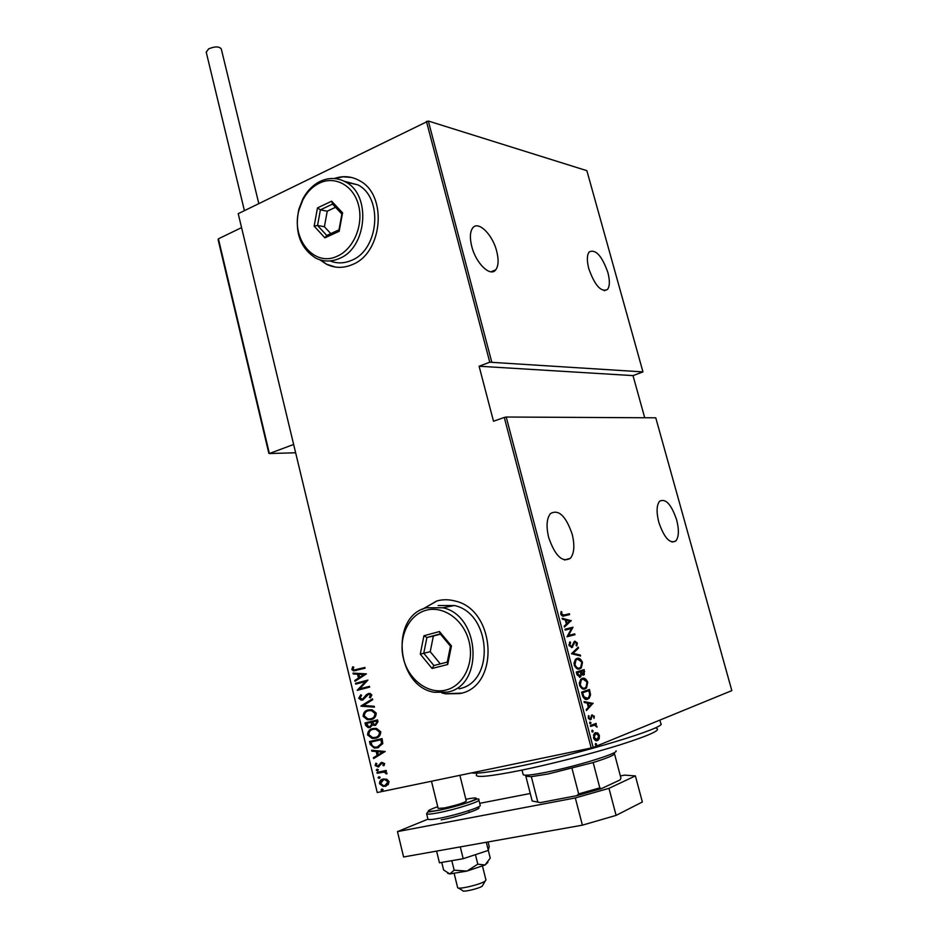 <?xml version="1.0" encoding="UTF-8"?>
<svg xmlns="http://www.w3.org/2000/svg" width="938" height="938" viewBox="0 0 938 938"><rect width="100%" height="100%" fill="white"/><g stroke="black" fill="none" stroke-linecap="round" stroke-linejoin="round"><path stroke-width="1.41" d="M441.857 692.912L445.573 693.839L459.937 693.557C500.2 686.487 495.991 609.606 454.965 601C448.739 599.323 442.654 599.323 436.709 600.988L422.358 609.301M439.734 600.285L436.956 600.941L422.745 609.125M442.279 692.889L445.831 693.768L461.555 693.123M319.893 259.814L326.401 264.199C334.714 268.256 343.331 268.397 352.266 264.61C382.727 253.154 387.91 195.092 359.594 180.717C351.551 176.203 343.12 175.476 334.315 178.525M320.245 259.92L326.67 264.235L335.523 267.072M572.192 534.226C574.865 545.318 574.267 553.35 570.386 558.298C562.343 562.859 555.108 555.917 548.671 537.474C546.057 526.406 546.643 518.444 550.442 513.59C558.591 509.006 565.849 515.888 572.192 534.226M496.683 251.196C498.828 259.756 498.512 265.97 495.733 269.827C490.457 277.378 475.929 263.461 471.755 246.424C469.668 237.912 469.985 231.768 472.693 227.969C478.157 220.266 492.591 234.488 496.683 251.196M607.859 272.454C609.97 280.568 609.852 286.242 607.496 289.479C601.106 292.48 594.88 285.586 588.83 268.819C586.754 260.729 586.883 255.089 589.193 251.912C595.677 248.945 601.891 255.793 607.859 272.454M676.626 519.816C679.194 529.935 678.924 536.993 675.817 541.003C669.826 544.04 664.163 537.802 658.804 522.267C656.295 512.16 656.553 505.136 659.602 501.209C665.663 498.184 671.338 504.374 676.626 519.816M595.712 743.459L596.603 744.08L596.181 745.229L595.302 744.608L595.712 743.459M592.23 730.198L593.109 730.831L592.687 731.968L591.796 731.347L592.23 730.198M590.072 722.049L590.963 722.682L590.541 723.808L589.65 723.175L590.072 722.049M593.074 703.195L586.449 710.582L586.191 709.62L588.349 707.311L587.223 703.054L584.327 702.527L584.069 701.577L593.133 703.406M582.228 678.42C584.21 677.482 586.051 678.749 587.751 682.219L586.543 687.917L585.019 688.855C583.037 689.829 581.185 688.539 579.485 684.998L580.704 679.335L582.228 678.42M576.964 658.453C578.957 657.561 580.798 658.863 582.486 662.345L581.349 667.891L579.743 668.841C577.749 669.767 575.897 668.454 574.185 664.913L575.369 659.391L576.964 658.453M569.026 645.297L569.976 641.803L570.609 642.542L569.847 645.086L571.723 646.669L574.185 641.604L574.924 641.17L577.386 643.046L576.729 645.977L576.038 645.309L576.553 643.151L574.724 642.284L571.934 647.537L569.026 645.297L569.847 645.086M571.23 620.581L564.442 627.065L564.195 626.115L566.4 624.098L565.297 619.912L562.354 619.15L562.108 618.201L571.289 620.792M564.125 614.988L569.425 613.733L569.647 614.589L564.266 615.856C563.081 616.676 561.944 616.114 560.83 614.191L561.123 611.564L561.885 611.951L561.674 614.073L564.125 614.988L563.292 615.199L569.425 613.733M565.239 630.09L565.004 629.222L572.989 627.217L568.475 635.495L574.748 633.854L574.971 634.709L567.009 636.796L571.523 628.495L565.239 630.09M571.465 653.727L578.265 647.173L578.512 648.111L573.036 653.399L580.352 655.052L580.599 655.99L571.465 653.727M576.284 672.03L584.186 669.591L584.304 674.727L581.595 674.574L580.094 677.213L576.999 674.727L576.284 672.03M582.416 695.293L581.583 692.138L589.451 689.5L590.553 694.824L589.228 698.177L587.634 699.138C585.664 700.264 583.928 698.986 582.416 695.293M594.305 716.116L594.012 718.391L593.59 716.339L592.3 715.729L590.553 719.692L588.302 718.074L588.513 715.612L589.005 717.793L590.295 718.813L591.761 715.037L593.566 716.269M590.389 725.566L596.111 723.386L596.345 724.253L595.501 724.582L597.002 727.149L594.563 725.133L590.623 726.446L590.389 725.566M597.694 732.871L599.394 735.404L599.23 738.687L597.483 740.551C596.04 741.337 594.704 740.399 593.496 737.76L594.493 733.188L597.694 732.871L596.838 733.047L598.022 734.302M593.168 747.445L731.828 690.614L655.768 417.809L506.215 417.023L593.168 747.445L591.198 747.996L504.281 417.445L506.215 417.023M238.217 213.676L377.24 792.528L238.217 213.676L428.326 121.025L586.871 170.681L642.964 371.905L489.765 362.209L426.427 121.33M428.326 121.025L491.688 361.798M644.711 417.75L633.009 375.61L642.964 371.905M633.009 375.61L479.107 366.23L489.765 362.209M377.24 792.528L591.198 747.996M479.107 366.23L493.505 421.244L504.281 417.445M386.866 779.267L389.059 781.659L388.191 784.696L383.161 786.478L379.48 783.687C379.597 780.908 380.887 779.349 383.349 778.997L386.866 779.267M376.947 772.431L386.175 770.426L386.374 771.235L385.014 771.54L386.984 773.053L386.866 773.932L384.123 772.091L377.135 773.24L376.947 772.431M384.709 763.626L383.841 765.76L382.903 765.361L383.56 763.849L382.083 763.145L378.26 766.991L375.106 765.514L375.868 763.227L376.853 763.591L376.232 765.232L377.451 766.217L381.836 762.336L384.709 763.626M370.205 744.444L369.502 741.524L382.083 738.616L382.81 743.623L377.486 747.844L374.227 748.032L370.205 744.444L370.041 741.407M365.034 722.917L377.557 719.915L377.991 721.697L375.563 725.332L372.644 724.922L369.889 727.536L368.177 727.63L365.632 725.426L365.034 722.917M360.954 705.997L372.468 698.857L372.679 699.736L363.381 705.505L374.25 706.267L374.473 707.146L361.001 706.197L372.503 699.021M355.69 684.119L355.502 683.31L367.919 680.109L359.617 688.855L369.431 686.346L369.631 687.155L357.19 690.333L365.457 681.598L355.69 684.119M356.604 669.626L364.859 667.446L365.058 668.243L353.415 670.893L351.82 669.439L352.711 666.824L353.778 667.059L353.098 669.169L354.118 670.002L364.859 667.457M366.418 673.871L355.021 681.316L354.81 680.437L358.468 678.127L357.519 674.223L353.251 673.988L353.04 673.109L366.418 673.871M358.75 698.224L360.79 694.741L361.599 695.363L360.028 697.919L362.56 699.197L366.617 694.448L370.018 693.381L371.858 694.952L370.322 697.895L369.373 697.333L370.545 695.175L368.646 694.249L362.736 700.006L361.024 700.088L358.75 698.224L360.954 694.87M368.446 709.914L372.093 709.761L376.244 713.091C376.021 716.902 374.227 719.083 370.838 719.598L367.426 719.774L363.112 716.362C363.346 712.61 365.117 710.465 368.446 709.914M372.937 728.521L376.408 728.369L380.769 731.769C380.547 735.591 378.741 737.749 375.341 738.253L372.081 738.429L367.579 734.935C367.813 731.194 369.595 729.049 372.937 728.521M385.19 751.467L373.605 758.584L373.394 757.693L377.111 755.489L376.161 751.526L371.823 751.139L371.6 750.248L385.19 751.467M377.088 769.172L378.342 769.758L377.486 770.802L376.244 770.215L377.088 769.172M378.905 776.723L380.16 777.309L379.304 778.352L378.061 777.766L378.905 776.723M381.86 788.987L383.114 789.585L382.258 790.628L381.004 790.03L381.86 788.987M351.539 177.47L343.109 176.79L334.678 178.548M356.276 670.553L353.954 670.764L351.82 669.439M352.36 669.31L353.087 666.906M356.252 669.709L357.132 669.498M355.502 681L354.81 680.437M355.338 680.308L358.468 678.127M358.996 677.998L357.519 674.223M358.058 674.094L353.251 673.988M353.79 673.859L353.614 673.144M359.641 677.388L364.565 674.469L358.891 674.305L359.641 677.388L364.038 674.598L358.891 674.305M356.217 683.978L355.502 683.31M356.03 683.181L367.931 680.109M369.631 687.155L357.19 690.333M357.671 690.005L365.457 681.598M363.709 698.564L362.56 699.197M364.237 698.423L366.617 694.448M367.145 694.308L368.611 693.417M370.627 697.614L369.373 697.333M369.9 697.192L370.545 695.175M371.073 695.035L368.646 694.249M363.076 699.9L361.552 699.936L359.277 698.071M374.426 706.959L361.001 706.197M371.659 719.376L370.838 719.598M371.366 719.446L367.954 719.622L363.112 716.362M363.639 716.21C363.768 712.739 365.339 710.652 368.329 709.949M369.173 710.57L368.622 710.723C365.949 711.18 364.53 712.95 364.378 716.011L367.919 718.93L370.651 718.789C373.371 718.344 374.801 716.55 374.966 713.443L371.471 710.594L368.646 710.723L371.999 710.441L374.966 713.443M371.331 718.602C373.969 718.109 375.352 716.339 375.493 713.29M373.887 725.426L375.563 725.332M374.414 725.262L372.644 724.922M370.416 727.372L368.704 727.466L365.632 725.426M366.16 725.262L365.562 722.799M370.041 726.622L372.069 724.441L371.683 722.154L366.5 723.421L368.704 726.774L369.689 726.727L371.542 724.593L371.155 722.307L366.5 723.421M375.669 724.429L377.252 721.99L376.994 720.888L372.433 722.002L374.332 724.57L375.352 724.523L376.736 722.154L376.466 721.041L372.433 722.002M376.396 737.948L375.341 738.253M375.868 738.089L372.609 738.265L367.579 734.935M368.106 734.771C368.2 731.417 369.678 729.365 372.562 728.627M376.021 737.186C378.577 736.658 379.902 734.911 380.007 731.957L376.361 729.049L372.878 729.401M375.153 737.432C377.873 737.01 379.315 735.228 379.48 732.109L375.833 729.201L373.136 729.33C370.428 729.776 369.009 731.534 368.857 734.606L372.55 737.573L375.153 737.432M378.764 747.469L377.486 747.844M378.014 747.668L374.754 747.867L370.733 744.268M378.295 746.742L382.024 743.248L381.508 739.566L370.991 742.04L372.222 745.769L374.79 747.176L377.287 747.023L381.496 743.412L380.98 739.73L370.991 742.04M374.11 758.279L373.394 757.693M373.922 757.517L377.111 755.489M377.639 755.313L376.161 751.526M376.677 751.35L371.823 751.139M372.351 750.963L372.187 750.306M378.307 754.785L383.302 751.948L377.545 751.655L378.307 754.785L382.774 752.124L377.545 751.655M384.088 765.467L382.903 765.361M383.431 765.185L383.56 763.849M384.088 763.673L382.083 763.145M378.917 766.78L378.26 766.991M378.788 766.803L375.106 765.514M375.634 765.326L376.138 763.321M379.362 765.572L379.527 764.47M380.054 764.294L380.5 762.969M381.016 762.793L381.707 762.371M377.908 770.637L376.244 770.215M376.771 770.039L377.205 769.16M386.362 771.177L385.014 771.54M386.96 773.651L385.764 773.686M386.339 772.982L383.443 772.056M383.97 771.868L377.135 773.24M377.662 773.064L377.486 772.314M379.738 778.188L378.061 777.766M378.577 777.579L379.011 776.711M386.304 786.009L385.131 786.372M385.647 786.173L383.689 786.279L379.48 783.687M380.007 783.5L382.774 779.138M385.858 785.258L388.449 781.717L385.588 779.548L383.161 779.912M384.92 785.552L387.922 781.905L385.072 779.736L383.536 779.818L380.617 783.453L383.454 785.622L384.92 785.552M382.704 790.441L381.004 790.03M381.531 789.831L381.942 788.975M568.592 613.956L568.815 614.789M560.924 612.104L561.885 611.951M561.053 612.174L560.783 613.604L561.616 613.382M560.854 614.284L561.674 614.073M560.971 614.636L563.292 615.199M570.456 621.003L564.324 626.619M562.225 618.67L570.41 620.792M567.103 623.453L569.741 621.062L566.235 620.147L567.103 623.453L566.294 623.664M565.415 620.358L566.235 620.147M565.016 629.234L572.989 627.217M572.157 627.428L573.036 627.393M572.203 627.604L567.642 635.706L568.475 635.495M573.915 634.076L574.138 634.92L574.971 634.709M574.138 634.92L567.009 636.796M569.495 642.436L570.609 642.542M569.765 642.753L568.944 644.922M569.178 645.766L571.723 646.669M574.548 641.322L576.237 642.471M576.577 643.245L577.386 643.046M576.624 643.574L576.284 645.543M573.892 642.495L573.493 643.151L574.326 642.94M573.493 643.151L573.059 644.699L573.892 644.488M573.059 644.699L571.453 647.607M577.55 647.853L578.512 648.111M577.679 648.322L573.036 653.399M572.192 653.61L580.352 655.052M576.706 658.535L581.396 661.759M581.677 662.533L582.486 662.345M581.888 663.916L580.505 668.091L579.074 668.993M574.361 665.488C575.78 667.938 577.21 668.841 578.676 668.184L579.156 668.067M574.173 664.831L574.994 664.62C576.366 667.598 577.878 668.724 579.52 667.973L580.763 667.223L581.701 662.627C580.329 659.719 578.828 658.617 577.187 659.32L575.1 660.258L573.95 663.4M577.187 659.32L575.944 660.047L574.994 664.62M583.366 669.838L583.588 670.705L581.091 671.479L583.319 674.305L583.612 670.705L577.339 672.64L579.86 676.333L580.821 674.176L580.282 671.737L577.339 672.64M583.87 671.678L584.691 671.479M584.104 673.167L582.99 675.254M580.833 674.762L581.595 674.574M580.716 675.407L579.52 677.295M576.999 674.739L579.743 676.368M580.575 672.851L583.155 674.352M580.423 672.265L581.243 672.077M580.247 671.678L581.091 671.479M576.847 674.141L577.679 673.941M582.099 678.467L586.684 681.738M586.93 682.418L587.751 682.219M587.153 683.954L585.699 688.117L584.233 689.031M584.304 689.02L585.019 688.855M579.637 685.502C581.044 687.988 582.475 688.879 583.952 688.175M582.064 679.382L580.411 680.214L579.238 683.263M584.796 687.988L585.98 687.249L586.954 682.524C585.582 679.616 584.093 678.537 582.463 679.288L581.255 680.015L580.294 684.693C581.654 687.671 583.155 688.773 584.796 687.988M579.461 684.892L580.294 684.693M581.619 679.487L582.463 679.288M588.63 689.782L588.865 690.649L582.627 692.748L583.917 696.782L587.399 698.271L588.63 697.52L589.674 694.554L588.888 690.638L582.627 692.748M589.17 691.728L589.99 691.54M589.627 693.991L589.709 695.011L590.553 694.824M589.709 695.011L588.384 698.364L586.778 699.338L587.634 699.138M582.357 695.081L583.061 696.981L586.555 698.458M583.061 696.981L583.917 696.782M592.288 703.594L586.297 710.019M584.163 701.941L592.23 703.383M589.041 706.572L591.597 703.828L588.149 703.219L589.041 706.572L588.208 706.76M587.317 703.406L588.149 703.219M591.855 715.729L592.546 715.577M591.702 715.764L591.245 716.21L592.101 716.022M590.823 718.238L590.494 719.188L591.35 719M590.494 719.188L589.92 719.774M588.302 716.175L589.205 716.022M588.278 717.957L589.005 717.793M588.548 718.731L590.096 718.86M592.054 714.815L593.25 715.753M589.756 722.319L590.963 722.682M590.108 722.87L590.002 723.726M595.29 723.69L596.345 724.253M595.489 724.441L594.657 724.769L595.501 724.582M594.657 724.769L595.63 725.449M596.24 726.364L596.967 726.2M593.637 725.332L590.588 726.317M591.913 730.468L593.109 730.831M592.253 731.019L592.148 731.886M598.667 735.556L599.394 735.404M598.632 738.065L598.374 738.863L599.23 738.687M598.374 738.863L596.627 740.727L597.483 740.551M595.384 732.613L596.838 733.047M594.012 739.05L596.392 739.848M595.396 733.539L593.426 735.146M597.248 739.672L598.702 735.673L595.618 733.493L594.2 737.467L597.248 739.672M593.461 737.631L594.2 737.467M594.762 733.68L595.618 733.493M595.407 743.728L596.603 744.08M595.747 744.256L595.63 745.147M656.237 728.275C661.712 729.823 649.811 735.286 620.522 744.69C592.019 753.613 551.145 764.13 520.742 770.356C488.698 776.711 473.995 778.059 476.621 774.401M471.767 772.853C476.234 774.014 491.418 771.962 517.319 766.698C579.661 754.082 668.208 727.138 660.809 723.597L659.86 720.114M614.402 753.425C615.082 754.844 608 757.881 593.168 762.535L548.331 773.932L531.33 776.664L525.855 776.277L532.174 800.993L540.347 802.6L576.671 795.694L578.664 793.911L599.816 787.873L601.387 788.647L576.671 795.694M523.158 774.483L523.205 774.659C524.365 775.855 532.198 775.023 546.69 772.15C576.893 766.205 619.315 753.05 616.02 750.834M531.33 776.664L537.744 801.709M572.028 768.457L578.664 793.911M525.819 776.148L532.174 800.993M593.168 762.535L599.816 787.873M614.496 753.8L620.933 778.071L620.124 779.912L601.387 788.647M485.227 881.04L482.214 886.187C478.65 888.72 462.094 892.495 462.715 890.643L458.53 888.063M457.627 887.559L457.65 887.641C457.709 889.881 480.139 884.628 484.934 881.239L485.954 880.02L482.495 866.137M268.948 452.644L269.382 453.535L293.395 444.553M218.12 239.682L218.413 238.815L241.336 227.735M206.231 52.165L208.623 48.882C214.884 46.279 219.105 46.29 221.286 48.94L258.806 203.581M582.404 825.159L575.322 797.933L608.973 788.33L635.389 775.902L642.354 801.99L616.102 815.38L582.404 825.159L403.598 856.98L397.478 831.619L427.939 819.167C428.525 819.906 432.406 819.601 439.57 818.253C456.349 815.145 482.109 806.903 480.197 805.32L478.872 800.055M635.389 775.902L624.579 775.128L620.37 775.949M479.693 803.338L530.263 793.489M575.322 797.933L397.478 831.619M608.973 788.33L616.102 815.38M466.292 801.052C464.005 802.893 456.736 805.191 444.471 807.935L438.163 808.427M488.311 850.403L490.234 858.118L485.028 865L477.794 864.168L466.936 871.085L449.794 873.946L443.604 869.96L441.751 862.409M487.936 862.362L485.028 865L466.936 871.085L454.156 870.171L449.794 873.946L447.649 873.301M477.794 864.168L475.437 854.659M454.156 870.171L451.811 860.674M488.088 841.949L489.202 846.416L488.335 850.391L463.208 858.704L439.453 862.808L436.592 851.106M463.208 858.704L460.288 846.897M488.335 850.391L486.306 842.265M445.761 690.087C463.501 685.959 474.64 662.932 469 641.287C463.63 619.584 443.17 605.233 425.84 610.333C408.44 615.129 398.146 637.594 403.434 658.57C408.464 679.616 428.08 694.542 445.761 690.087M426.567 607.765L442.935 607.765C480.186 615.527 484.149 685.596 447.625 692.092L434.435 692.314C396.199 686.557 389.774 616.055 426.567 607.765M459.022 688.809C495.264 682.348 491.336 613.147 454.367 605.514L438.105 605.526M423.929 635.753L439.453 631.544L451.448 645.919L447.707 664.491L432.078 668.489L420.283 654.126L423.929 635.753L426.907 637.5L423.777 653.235L433.895 665.534L447.274 662.087L450.475 646.2L440.215 633.9L426.907 637.5L433.356 636.046L430.237 651.687L420.283 654.126M430.237 651.687L440.309 663.881M440.414 634.147L433.356 636.046M433.895 665.534L432.078 668.489M447.274 662.087L447.707 664.491M450.475 646.2L451.448 645.919M439.453 631.544L440.215 633.9M337.41 256.121C353.591 249.051 363.721 225.061 358.574 205.34C353.673 185.513 335.018 175.336 319.213 183.238C312.424 186.639 307.007 192.149 302.939 199.771L299.14 209.537C290.381 238.264 314.031 267.787 337.41 256.121M320.069 181.421C328.921 177.294 337.516 177.517 345.829 182.101C371.518 195.081 366.91 247.96 339.322 258.489C331.184 261.972 323.34 261.854 315.778 258.114C299.972 247.937 294.333 231.639 298.835 209.233L302.857 198.903C307.148 190.86 312.893 185.032 320.069 181.421M330.106 260.928C337.07 263.684 344.187 263.508 351.457 260.377C378.882 249.989 383.454 197.742 357.929 184.88L344.305 181.269M317.478 207.919L331.642 201.178L342.581 212.832L339.181 231.264L324.923 237.842L314.148 226.152L317.478 207.919L320.397 209.842L317.536 225.46L326.776 235.473L338.981 229.833L341.889 214.063L332.533 204.085L320.397 209.842L327.245 211.202L324.396 226.715L317.536 225.46L314.148 226.152M324.396 226.715L330.786 233.621M335.534 207.286L327.245 211.202M326.776 235.473L324.923 237.842M338.981 229.833L339.181 231.264M341.889 214.063L342.581 212.832M331.642 201.178L332.533 204.085M582.111 694.12L582.944 693.921M590.999 717.5L591.796 717.324M591.702 725.895L592.558 725.707M218.413 238.815L269.382 453.535L295.376 452.784M437.741 806.68C424.75 811.358 425.113 812.543 438.843 810.233C464.404 805.355 491.7 794.111 465.858 799.305M438.222 812.8C431.07 814.161 427.2 814.489 426.626 813.774L427.54 812.156L438.679 810.326C452.96 807.29 464.791 803.925 474.206 800.22C477.864 798.59 479.412 798.496 478.849 799.95C480.748 801.462 454.989 809.646 438.222 812.8M474.839 799.727L475.472 799.668M477.079 807.524C486.365 807.231 459.726 816.482 441.212 819.882M564.418 560.009L570.386 558.298M490.961 271.809L495.733 269.827M604.26 290.733L607.496 289.479M671.983 542.082L675.817 541.003M572.731 647.044L571.899 647.255M581.349 667.891L580.505 668.091M575.944 660.047L575.1 660.258M584.304 674.727L583.459 674.926M580.892 676.72L580.047 676.931M586.543 687.917L585.699 688.117M581.255 680.015L580.411 680.214M589.228 698.177L588.384 698.364M592.3 715.729L591.456 715.929M591.069 719.364L590.213 719.552M590.752 723.679L590.154 723.808M592.898 731.839L592.288 731.968M598.409 739.941L597.553 740.117M594.95 733.938L594.094 734.114M596.38 745.1L595.771 745.229M523.205 774.659L522.032 770.086M457.65 887.641L454.203 873.641M438.175 808.486L431.48 781.237M468.859 811.335L468.695 810.667M466.303 801.099L459.89 775.327M218.108 239.624L268.843 453.347M206.196 52.024L244.408 210.64M427.939 819.167L426.626 813.774M442.935 607.765L454.367 605.514M345.829 182.101L357.929 184.88M302.939 199.771L302.857 198.903"/></g></svg>
